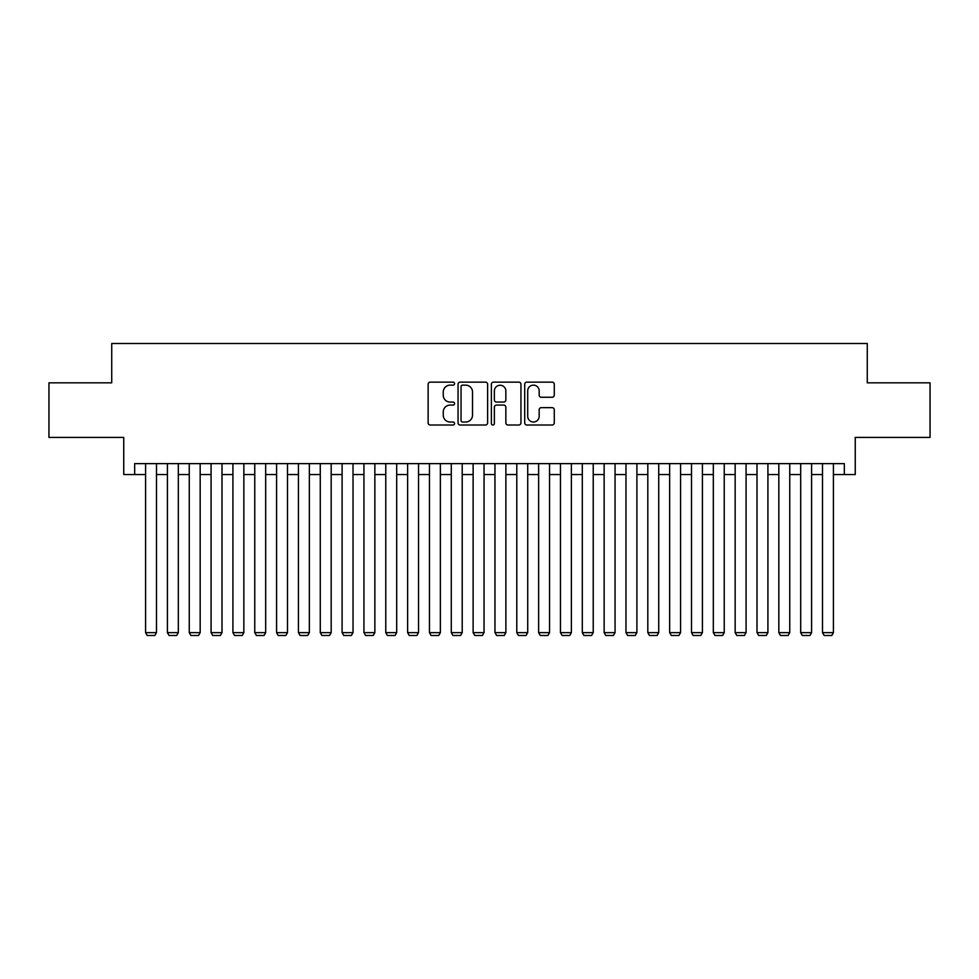 <?xml version="1.0" encoding="UTF-8"?>
<svg xmlns="http://www.w3.org/2000/svg" width="979" height="979" viewBox="0 0 979 979"><rect width="100%" height="100%" fill="white"/><g stroke="black" fill="none" stroke-linecap="round" stroke-linejoin="round"><path stroke-width="1.47" d="M454.562 383.646A1.505 1.505 0 0 0 453.057 382.14L430.283 382.14A2.142 2.142 0 0 0 428.141 384.282L428.141 422.867A2.142 2.142 0 0 0 430.283 425.008L453.057 425.008A1.505 1.505 0 0 0 454.562 423.503A1.505 1.505 0 0 0 453.057 422.01L450.12 422.01A6.853 6.853 0 0 1 443.254 415.145L443.254 411.939A6.853 6.853 0 0 1 450.12 405.073L453.057 405.073A1.505 1.505 0 0 0 454.562 403.568A1.505 1.505 0 0 0 453.057 402.075L450.12 402.075A6.853 6.853 0 0 1 443.254 395.21L443.254 392.004A6.853 6.853 0 0 1 450.12 385.139L453.057 385.139A1.505 1.505 0 0 0 454.562 383.646M552.144 397.254A2.142 2.142 0 0 0 554.285 395.112L554.285 384.282A2.142 2.142 0 0 0 552.144 382.14L526.849 382.14A2.142 2.142 0 0 0 524.707 384.282L524.707 422.867A2.142 2.142 0 0 0 526.849 425.008L552.144 425.008A2.142 2.142 0 0 0 554.285 422.867L554.285 409.785A2.142 2.142 0 0 0 552.144 407.643L541.314 407.643A2.142 2.142 0 0 0 539.172 409.785L539.172 416.271A5.739 5.739 0 0 1 533.445 422.01A5.739 5.739 0 0 1 527.705 416.271L527.705 390.878A5.739 5.739 0 0 1 533.445 385.139A5.739 5.739 0 0 1 539.172 390.878L539.172 395.112A2.142 2.142 0 0 0 541.314 397.254L552.144 397.254M134.661 474.546L134.661 463.63L844.339 463.63L844.339 474.546L855.254 474.546L855.254 437.417L930.05 437.417L930.05 382.826L867.272 382.826L867.272 343.519L111.728 343.519L111.728 382.826L48.95 382.826L48.95 437.417L123.746 437.417L123.746 474.546L145.577 474.546M487.628 384.282A2.142 2.142 0 0 0 485.486 382.14L460.191 382.14A2.142 2.142 0 0 0 458.05 384.282L458.05 422.867A2.142 2.142 0 0 0 460.191 425.008L485.486 425.008A2.142 2.142 0 0 0 487.628 422.867L487.628 384.282M493.514 382.14L518.809 382.14A2.142 2.142 0 0 1 520.95 384.282L520.95 422.867A2.142 2.142 0 0 1 518.809 425.008L507.991 425.008A2.142 2.142 0 0 1 505.849 422.867L505.849 407.215A2.142 2.142 0 0 0 503.695 405.073L496.524 405.073A2.142 2.142 0 0 0 494.371 407.215L494.371 423.503A1.505 1.505 0 0 1 492.878 425.008A1.505 1.505 0 0 1 491.372 423.503L491.372 384.282A2.142 2.142 0 0 1 493.514 382.14M156.493 474.546L167.409 474.546M178.325 474.546L189.253 474.546M200.169 474.546L211.085 474.546M222 474.546L232.916 474.546M243.844 474.546L254.76 474.546M265.676 474.546L276.592 474.546M287.508 474.546L298.436 474.546M309.352 474.546L320.268 474.546M331.183 474.546L342.099 474.546M353.027 474.546L363.943 474.546M374.859 474.546L385.775 474.546M396.691 474.546L407.619 474.546M418.535 474.546L429.451 474.546M440.366 474.546L451.282 474.546M462.21 474.546L473.126 474.546M484.042 474.546L494.958 474.546M505.874 474.546L516.79 474.546M527.718 474.546L538.634 474.546M549.549 474.546L560.465 474.546M571.381 474.546L582.309 474.546M593.225 474.546L604.141 474.546M615.057 474.546L625.973 474.546M636.901 474.546L647.817 474.546M658.732 474.546L669.648 474.546M680.564 474.546L691.492 474.546M702.408 474.546L713.324 474.546M724.24 474.546L735.156 474.546M746.084 474.546L757 474.546M767.915 474.546L778.831 474.546M789.747 474.546L800.675 474.546M811.591 474.546L822.507 474.546M833.423 474.546L844.339 474.546M462.541 385.139A1.505 1.505 0 0 0 461.048 386.644L461.048 420.505A1.505 1.505 0 0 0 462.541 422.01L465.649 422.01A6.853 6.853 0 0 0 472.514 415.145L472.514 392.004A6.853 6.853 0 0 0 465.649 385.139L462.541 385.139M505.849 390.976A5.739 5.739 0 0 0 500.11 385.249A5.739 5.739 0 0 0 494.371 390.976L494.371 399.934A2.142 2.142 0 0 0 496.524 402.075L503.695 402.075A2.142 2.142 0 0 0 505.849 399.934L505.849 390.976M156.493 463.63L156.493 632.642L145.577 632.642L145.577 463.63M156.493 632.642L154.853 635.481L147.217 635.481L145.577 632.642M178.325 463.63L178.325 632.642L167.409 632.642L167.409 463.63M178.325 632.642L176.697 635.481L169.049 635.481L167.409 632.642M200.169 463.63L200.169 632.642L189.253 632.642L189.253 463.63M200.169 632.642L198.529 635.481L190.893 635.481L189.253 632.642M222 463.63L222 632.642L211.085 632.642L211.085 463.63M222 632.642L220.361 635.481L212.724 635.481L211.085 632.642M243.844 463.63L243.844 632.642L232.916 632.642L232.916 463.63M243.844 632.642L242.205 635.481L234.556 635.481L232.916 632.642M265.676 463.63L265.676 632.642L254.76 632.642L254.76 463.63M265.676 632.642L264.036 635.481L256.4 635.481L254.76 632.642M287.508 463.63L287.508 632.642L276.592 632.642L276.592 463.63M287.508 632.642L285.88 635.481L278.232 635.481L276.592 632.642M309.352 463.63L309.352 632.642L298.436 632.642L298.436 463.63M309.352 632.642L307.712 635.481L300.063 635.481L298.436 632.642M331.183 463.63L331.183 632.642L320.268 632.642L320.268 463.63M331.183 632.642L329.544 635.481L321.907 635.481L320.268 632.642M353.027 463.63L353.027 632.642L342.099 632.642L342.099 463.63M353.027 632.642L351.388 635.481L343.739 635.481L342.099 632.642M374.859 463.63L374.859 632.642L363.943 632.642L363.943 463.63M374.859 632.642L373.219 635.481L365.583 635.481L363.943 632.642M396.691 463.63L396.691 632.642L385.775 632.642L385.775 463.63M396.691 632.642L395.063 635.481L387.415 635.481L385.775 632.642M418.535 463.63L418.535 632.642L407.619 632.642L407.619 463.63M418.535 632.642L416.895 635.481L409.246 635.481L407.619 632.642M440.366 463.63L440.366 632.642L429.451 632.642L429.451 463.63M440.366 632.642L438.727 635.481L431.09 635.481L429.451 632.642M462.21 463.63L462.21 632.642L451.282 632.642L451.282 463.63M462.21 632.642L460.571 635.481L452.922 635.481L451.282 632.642M484.042 463.63L484.042 632.642L473.126 632.642L473.126 463.63M484.042 632.642L482.402 635.481L474.766 635.481L473.126 632.642M505.874 463.63L505.874 632.642L494.958 632.642L494.958 463.63M505.874 632.642L504.234 635.481L496.598 635.481L494.958 632.642M527.718 463.63L527.718 632.642L516.79 632.642L516.79 463.63M527.718 632.642L526.078 635.481L518.429 635.481L516.79 632.642M549.549 463.63L549.549 632.642L538.634 632.642L538.634 463.63M549.549 632.642L547.91 635.481L540.273 635.481L538.634 632.642M571.381 463.63L571.381 632.642L560.465 632.642L560.465 463.63M571.381 632.642L569.754 635.481L562.105 635.481L560.465 632.642M593.225 463.63L593.225 632.642L582.309 632.642L582.309 463.63M593.225 632.642L591.585 635.481L583.937 635.481L582.309 632.642M615.057 463.63L615.057 632.642L604.141 632.642L604.141 463.63M615.057 632.642L613.417 635.481L605.781 635.481L604.141 632.642M636.901 463.63L636.901 632.642L625.973 632.642L625.973 463.63M636.901 632.642L635.261 635.481L627.612 635.481L625.973 632.642M658.732 463.63L658.732 632.642L647.817 632.642L647.817 463.63M658.732 632.642L657.093 635.481L649.456 635.481L647.817 632.642M680.564 463.63L680.564 632.642L669.648 632.642L669.648 463.63M680.564 632.642L678.936 635.481L671.288 635.481L669.648 632.642M702.408 463.63L702.408 632.642L691.492 632.642L691.492 463.63M702.408 632.642L700.768 635.481L693.12 635.481L691.492 632.642M724.24 463.63L724.24 632.642L713.324 632.642L713.324 463.63M724.24 632.642L722.6 635.481L714.964 635.481L713.324 632.642M746.084 463.63L746.084 632.642L735.156 632.642L735.156 463.63M746.084 632.642L744.444 635.481L736.795 635.481L735.156 632.642M767.915 463.63L767.915 632.642L757 632.642L757 463.63M767.915 632.642L766.276 635.481L758.639 635.481L757 632.642M789.747 463.63L789.747 632.642L778.831 632.642L778.831 463.63M789.747 632.642L788.107 635.481L780.471 635.481L778.831 632.642M811.591 463.63L811.591 632.642L800.675 632.642L800.675 463.63M811.591 632.642L809.951 635.481L802.303 635.481L800.675 632.642M833.423 463.63L833.423 632.642L822.507 632.642L822.507 463.63M833.423 632.642L831.783 635.481L824.147 635.481L822.507 632.642"/></g></svg>
